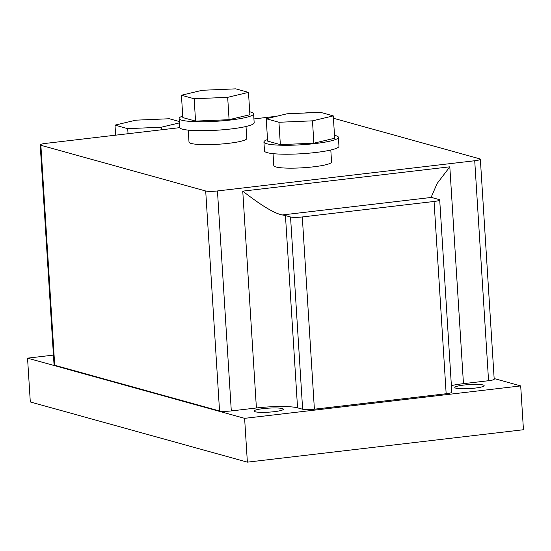 <?xml version="1.0" encoding="UTF-8"?>
<svg xmlns="http://www.w3.org/2000/svg" width="551" height="551" viewBox="0 0 551 551"><rect width="100%" height="100%" fill="white"/><g stroke="black" fill="none" stroke-linecap="round" stroke-linejoin="round"><path stroke-width="0.83" d="M249.713 111.819A37.31 5.111 176.4 0 1 253.605 113.816L254.169 122.756A37.31 5.111 176.4 0 1 230.924 128.975A37.31 5.111 176.4 0 1 179.695 127.439L179.13 118.499A37.31 5.111 176.4 0 1 182.739 116.034M253.605 113.816A37.31 5.111 176.4 0 1 230.359 120.035A37.31 5.111 176.4 0 1 179.13 118.499M334.505 135.332A37.31 5.111 176.4 0 1 338.397 137.323L338.955 146.27A37.31 5.111 176.4 0 1 315.709 152.489A37.31 5.111 176.4 0 1 264.487 150.953L263.922 142.013A37.31 5.111 176.4 0 1 267.531 139.548M338.397 137.323A37.31 5.111 176.4 0 1 315.151 143.549A37.31 5.111 176.4 0 1 263.922 142.013M474.99 388.104A14.698 2.011 -3.6 0 0 484.15 385.652A14.698 2.011 -3.6 0 0 463.97 385.046A14.698 2.011 -3.6 0 0 454.809 387.498A14.698 2.011 -3.6 0 0 474.99 388.104M274.205 411.68A14.698 2.011 -3.6 0 0 283.366 409.235A14.698 2.011 -3.6 0 0 263.185 408.628A14.698 2.011 -3.6 0 0 254.025 411.08A14.698 2.011 -3.6 0 0 274.205 411.68M273.034 153.646L273.792 165.631A28.941 3.96 -3.6 0 0 313.533 166.822A28.941 3.96 -3.6 0 0 331.564 161.994L330.807 150.01M188.249 130.132L189 142.117A28.941 3.96 -3.6 0 0 228.741 143.308A28.941 3.96 -3.6 0 0 246.772 138.48L246.021 126.496M179.736 127.646L45.843 143.37A9.043 1.24 -3.6 0 0 40.209 144.879A9.043 1.24 -3.6 0 0 40.87 145.292L205.702 190.997A9.043 1.24 -3.6 0 0 217.459 190.956L474.721 160.74A9.043 1.24 -3.6 0 0 480.355 159.232A9.043 1.24 -3.6 0 0 479.694 158.819L333.431 118.258M311.377 112.748A9.043 1.24 -3.6 0 0 303.876 113.065M276.623 116.261L253.928 118.926M53.44 355.106L27.55 358.15L244.616 418.34L520.695 385.914L494.151 378.551M451.379 385.604A31.655 4.332 176.4 0 1 463.46 383.661L488.558 380.713A9.043 1.24 -3.6 0 0 494.192 379.205L480.355 159.232M446.158 393.731A9.043 1.24 -3.6 0 0 451.799 392.222L439.705 199.965A9.043 1.24 176.4 0 1 434.064 201.473L446.158 393.731L314.394 409.207A9.043 1.24 -3.6 0 1 302.637 409.248L297.554 407.836A31.655 4.332 176.4 0 0 256.401 407.981L231.303 410.929A9.043 1.24 -3.6 0 1 219.546 410.97L54.714 365.265A9.043 1.24 -3.6 0 1 54.053 364.852L40.209 144.879M27.55 358.15L30.305 401.961L247.371 462.151L523.45 429.732L520.695 385.914M244.616 418.34L247.371 462.151M434.064 201.473L302.299 216.949A9.043 1.24 176.4 0 1 290.542 216.991L285.452 215.579A31.655 4.332 -3.6 0 0 282.229 214.959C271.698 212.824 254.617 200.295 242.757 191.142L449.816 166.822L437.136 183.483L431.612 196.218L432.087 197.354A31.655 4.332 -3.6 0 0 433.954 198.14L439.044 199.552A9.043 1.24 176.4 0 1 439.705 199.965M266.223 118.74L267.628 141.097L280.349 144.624L313.877 143.191L334.684 138.239L333.279 115.882L320.565 112.356L287.037 113.788L266.223 118.74L278.944 122.267L312.472 120.841L333.279 115.882M280.349 144.624L278.944 122.267M313.877 143.191L312.472 120.841M181.431 95.227L182.836 117.583L195.557 121.11L229.085 119.684L249.899 114.725L248.487 92.375L235.773 88.849L202.245 90.274L181.431 95.227L194.152 98.753L227.68 97.327L248.487 92.375M195.557 121.11L194.152 98.753M229.085 119.684L227.68 97.327M179.323 121.516L169.336 118.747L135.808 120.173L115.001 125.132L115.627 135.174M115.001 125.132L127.715 128.659L128.039 133.714M127.715 128.659L161.243 127.226L161.409 129.795M161.243 127.226L179.406 122.907M40.87 145.292L54.714 365.265M205.702 190.997L219.546 410.97M474.721 160.74L488.558 380.713M449.816 166.822L463.46 383.661M302.299 216.949L314.394 409.207M290.542 216.991L302.637 409.248M285.452 215.579L297.554 407.836M242.757 191.142L256.401 407.981M217.459 190.956L231.303 410.929M432.087 197.354L282.229 214.959"/></g></svg>
